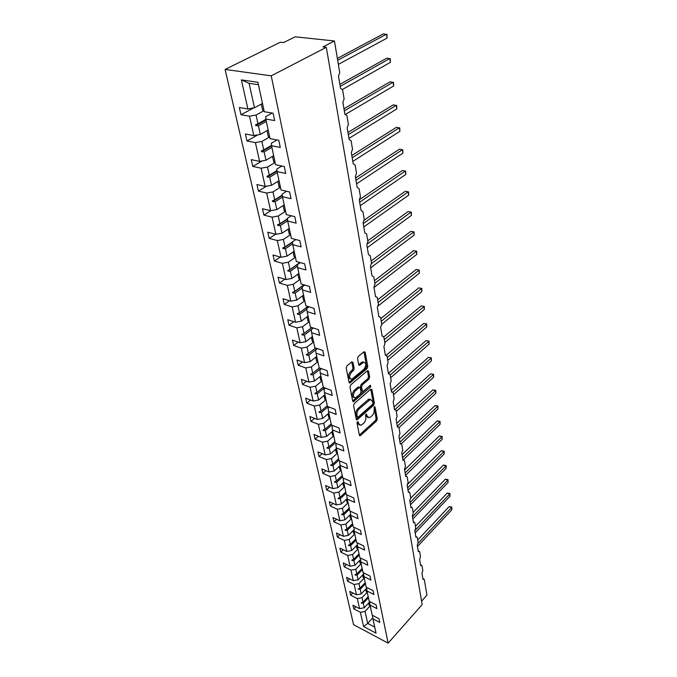 <?xml version="1.0" encoding="UTF-8"?>
<svg xmlns="http://www.w3.org/2000/svg" width="677" height="677" viewBox="0 0 677 677"><rect width="100%" height="100%" fill="white"/><g stroke="black" fill="none" stroke-linecap="round" stroke-linejoin="round"><path stroke-width="1.02" d="M357.507 421.729L357.016 423.108L359.385 435.209L360.519 435.514L376.598 420.959L377.275 419.046L375.092 407.012L374.322 406.767L374.136 409.695C374.364 412.048 373.636 414.112 371.952 415.881L369.303 417.827L367.061 416L366.265 414.028L365.504 415.551L365.8 417.125C366.045 419.495 365.309 421.576 363.6 423.362L360.875 425.359L358.607 423.54L358.302 421.957L357.507 421.729M352.962 362.322L351.769 361.873L346.92 365.885L346.201 367.933L349.044 382.42L349.865 383.038L367.069 368.576L367.772 366.587L365.165 352.201L364.006 351.744L358.277 356.483L357.566 358.505L358.725 364.717L359.555 365.352L363.617 362.263C366.435 363.024 366.536 365.368 363.921 369.287L351.845 379.222C348.993 378.443 348.892 376.082 351.558 372.13L353.436 370.564L354.147 368.542L352.962 362.322L351.778 361.916L352.971 368.136L354.147 368.542M388.133 643.15L271.24 75.841L225.094 69.435L353.58 624.685L388.133 643.15L422.169 604.595L326.306 47.314L322.921 46.933L334.446 40.984L339.736 72.667L338.492 76.146L340.539 88.357L342.621 89.939L344.119 98.944L342.9 102.379L344.889 114.227L346.92 115.708L348.376 124.458L347.174 127.843L349.104 139.344L351.092 140.731L352.514 149.228L351.321 152.57L353.199 163.741L355.154 165.044L356.534 173.295L355.357 176.587L357.177 187.444L359.098 188.663L360.435 196.685L359.275 199.935L361.053 210.488L362.923 211.622L364.226 219.424L363.092 222.631L364.81 232.896L366.655 233.954L367.916 241.545L366.799 244.71L368.474 254.696L370.277 255.686L371.512 263.065L370.404 266.188L372.037 275.911L373.806 276.825L375.007 284.018L373.916 287.099L375.507 296.568L377.241 297.415L378.409 304.413L377.334 307.468L378.883 316.684L380.592 317.471L381.726 324.291L380.66 327.296L382.175 336.283L382.623 336.012L383.851 337.002L384.959 343.654L383.91 346.624L385.382 355.374L385.865 355.095L387.024 356.043L388.107 362.525L387.075 365.462L388.505 374L389.03 373.696L390.121 374.609L391.179 380.931L390.155 383.834L391.551 392.152L392.11 391.831L393.142 392.711L394.175 398.88L393.168 401.749L394.53 409.864L395.114 409.526L396.096 410.372L397.094 416.389L396.096 419.224L397.433 427.145L398.042 426.789L398.973 427.61L399.946 433.483L398.965 436.284L400.259 444.019L400.902 443.647L401.774 444.434L402.73 450.163L401.757 452.938L403.027 460.487L403.687 460.098L404.516 460.859L405.455 466.461L404.491 469.195L405.726 476.574L406.412 476.176L407.199 476.904L408.104 482.371L407.156 485.079L408.366 492.289L409.069 491.874L409.813 492.585L410.702 497.925L409.763 500.599L410.947 507.648L411.667 507.217L412.369 507.902L413.241 513.124L412.31 515.772L413.469 522.652L414.206 522.212L414.866 522.872L415.72 527.975L414.798 530.599L415.932 537.326L416.685 536.878L417.311 537.513L418.141 542.505L417.235 545.095L418.344 551.679L419.105 551.222L419.698 551.831L420.51 556.714L419.613 559.278L420.696 565.718L421.475 565.244L422.033 565.837L422.829 570.609L421.949 573.148L423.007 579.453L423.785 578.97L424.318 579.537L426.925 595.159L421.585 601.193M271.24 75.841L326.306 47.314M354.274 403.526L353.572 405.515L356.263 419.275L357.414 419.613L373.721 405.142L374.398 403.204L371.927 389.529L370.81 389.148L354.274 403.526M352.844 401.453L353.47 401.681L352.7 401.08L349.933 386.965L350.644 384.951L367.45 370.683L368.584 371.106L367.45 370.683M368.584 371.106L369.676 377.14L368.982 379.112L362.28 384.866L361.577 386.846L362.33 390.824L363.092 391.424L370.404 385.205L370.708 386.855L353.47 401.681M272.213 113.051L265.638 116.672L265.816 119.042L274.659 120.574L273.11 113.203L264.242 111.713L257.937 82.298L241.384 79.894L247.884 108.963L254.467 107.778L262.473 103.471M253.672 107.922L240.995 114.743L249.5 116.216L253.833 135.586L260.315 134.41L268.16 129.984M264.022 110.69L256.058 115.031L249.5 116.216M277.054 139.953L271.333 143.253L271.536 145.733L280.278 147.417L278.789 140.274L270.013 138.624L265.816 119.042M257.869 134.85L246.987 140.977L255.398 142.61L259.596 161.388L265.985 160.229L273.669 155.702M269.658 136.982L261.864 141.442L255.398 142.61M281.852 166.009L276.851 169.03L277.079 171.603L285.728 173.439L284.281 166.517L275.607 164.714L271.536 145.733M262.168 160.923L252.8 166.432L261.119 168.209L265.198 186.429L271.485 185.286L278.992 180.674M275.124 162.497L267.483 167.05L261.119 168.209M286.591 191.269L282.207 194.028L282.461 196.694L291.017 198.674L289.612 191.955L281.031 190.009L277.079 171.603M266.518 186.183L258.436 191.134L266.67 193.038L270.631 210.725L276.825 209.599L284.213 204.877M280.439 187.241L272.941 191.904L266.67 193.038M291.262 215.777L287.403 218.29L287.683 221.04L296.145 223.148L294.774 216.632L286.286 214.558L282.461 196.694M270.876 210.682L263.912 215.117L272.061 217.148L275.903 234.327L282.004 233.201L289.257 228.403M285.584 211.275L278.239 216.022L272.061 217.148M295.841 239.548L292.447 241.841L292.752 244.676L301.121 246.91L299.793 240.58L291.398 238.38L287.683 221.04M275.556 234.234L269.226 238.406L277.291 240.555L281.023 257.243L287.04 256.143L294.156 251.26M290.594 234.623L283.375 239.446L277.291 240.555M300.343 262.625L297.347 264.724L297.668 267.635L305.945 269.979L304.658 263.835L296.357 261.517L292.752 244.676M280.27 257.032L274.397 261.043L282.377 263.302L285.999 279.516L291.939 278.425L298.921 273.474M295.451 257.302L288.377 262.202L282.377 263.302M304.752 285.051L302.111 286.955L302.45 289.934L310.641 292.388L309.389 286.413L301.18 283.993L297.668 267.635M284.882 279.186L279.415 283.045L287.319 285.406L290.839 301.172L296.695 300.097L303.55 295.079M300.182 279.347L293.226 284.323L287.319 285.406M309.076 306.833L306.74 308.568L307.096 311.615L315.203 314.162L313.984 308.365L305.86 305.835L302.45 289.934M289.401 300.723L284.298 304.438L292.125 306.901L295.553 322.235L301.316 321.169L308.06 316.091M304.777 300.791L297.948 305.826L292.125 306.901M313.299 328.015L311.242 329.589L311.615 332.695L319.637 335.335L318.452 329.691L310.413 327.076L307.096 311.615M293.826 321.677L289.054 325.256L296.797 327.812L300.131 342.731L305.818 341.673L312.444 336.537M309.254 321.651L302.543 326.746L296.797 327.812M317.437 348.613L315.626 350.043L316.015 353.199L323.953 355.924L322.802 350.441L314.839 347.733L311.615 332.695M298.159 342.054L293.674 345.515L301.341 348.147L304.591 362.677L310.201 361.628L316.709 356.449M313.603 341.953L307.011 347.098L301.341 348.147M321.473 368.652L319.891 369.947L320.289 373.154L328.142 375.963L327.025 370.624L319.155 367.831L316.015 353.199M302.399 361.899L298.176 365.233L305.767 367.95L308.932 382.09L314.466 381.058L320.864 375.837M317.843 361.713L311.361 366.909L305.767 367.95M325.434 388.166L324.038 389.317L324.452 392.575L332.229 395.461L331.138 390.265L323.344 387.396L320.289 373.154M306.537 381.21L302.56 384.443L310.083 387.236L313.155 401.012L318.622 399.989L324.918 394.716M321.964 380.965L315.6 386.203L310.083 387.236M329.293 407.156L328.083 408.197L328.514 411.489L336.207 414.451L335.149 409.39L327.431 406.445L324.452 392.575M310.591 400.031L306.833 403.153L314.28 406.014L317.276 419.435L322.675 418.428L328.861 413.122M325.984 399.718L319.722 404.998L314.28 406.014M333.076 425.664L332.018 426.578L332.458 429.92L340.082 432.942L339.05 428.016L331.408 425.004L328.514 411.489M314.551 418.369L310.997 421.39L318.368 424.318L321.296 437.401L326.619 436.403L332.703 431.063M329.902 417.997L323.75 423.311L318.368 424.318M336.765 443.689L335.86 444.501L336.308 447.878L343.857 450.967L342.85 446.16L335.284 443.088L332.458 429.92M318.418 436.233L315.05 439.17L322.354 442.166L325.205 454.919L330.469 453.928L336.461 448.555M333.727 435.81L327.668 441.167L322.354 442.166M340.379 461.257L339.6 461.968L340.066 465.378L347.529 468.526L346.548 463.838L339.067 460.707L336.308 447.878M322.21 453.666L319.011 456.51L326.246 459.556L329.022 471.996L334.218 471.023L340.116 465.615M337.451 453.192L331.485 458.574L326.246 459.556M343.908 478.394L343.247 479.011L343.721 482.447L351.118 485.646L350.161 481.085L342.748 477.894L340.066 465.378M325.916 470.659L322.87 473.426L330.037 476.523L332.754 488.659L337.882 487.694L343.696 482.261M341.09 470.143L335.217 475.55L330.037 476.523M347.36 495.107L346.81 495.632L347.293 499.101L354.613 502.351L353.682 497.891L346.345 494.659L343.721 482.447M329.53 487.245L326.636 489.928L333.736 493.076L336.384 504.924L341.453 503.967L347.208 498.484M344.635 486.678L338.855 492.111L333.736 493.076M350.737 511.414L350.28 511.846L350.779 515.349L358.031 518.641L357.117 514.3L349.848 511.008L347.293 499.101M333.076 503.426L330.317 506.041L337.349 509.239L339.93 520.799L344.94 519.851L350.635 514.325M348.096 502.825L342.401 508.283L337.349 509.239M354.037 527.324L354.173 531.2L361.357 534.542L360.469 530.303L353.267 526.968L350.779 515.349M336.537 519.234L333.905 521.764L340.878 525.013L343.4 536.302L348.35 535.363L353.978 529.795M351.473 518.59L345.862 524.066L340.878 525.013M357.261 542.861L357.498 546.678L364.607 550.062L363.744 545.924L356.61 542.548L354.173 531.2M339.93 534.661L337.417 537.132L344.314 540.415L346.785 551.442L351.676 550.511L357.244 544.909M354.773 533.992L349.247 539.476L344.314 540.415M360.418 558.026L360.739 561.8L367.78 565.219L366.934 561.174L359.868 557.763L357.498 546.678M343.247 549.732L340.836 552.136L347.682 555.462L350.085 566.234L354.926 565.312L360.426 559.676M357.998 549.03L352.556 554.531L347.682 555.462M363.507 572.852L363.904 576.567L370.886 580.028L370.057 576.076L363.058 572.624L360.739 561.8M346.489 564.466L344.187 566.801L350.965 570.161L353.318 580.688L358.099 579.783L363.541 574.113M361.146 563.729L355.789 569.239L350.965 570.161M366.536 587.331L366.993 590.996L373.916 594.491L373.103 590.623L366.172 587.145L363.904 576.567M349.67 578.86L347.462 581.137L354.181 584.53L356.474 594.821L361.205 593.924L366.587 588.228M364.226 578.09L358.945 583.616L354.181 584.53M369.49 601.481L370.023 605.103L376.869 608.623L376.082 604.849L369.21 601.337L366.993 590.996M352.776 592.934L350.661 595.151L357.321 598.578L359.563 608.64L352.954 605.196L353.783 608.86L360.384 612.304L363.557 626.504L367.679 623.407L374.745 627.139M367.239 592.138L362.026 597.673L357.321 598.578M370.023 605.103L372.189 615.207L378.993 618.753L379.763 622.434L372.976 618.888L372.443 615.342M355.823 606.694L353.783 608.86M370.184 605.873L365.047 611.416L360.384 612.304M334.446 40.984L295.189 36.82L283.595 42.549L280.422 42.194L225.094 69.435M240.995 114.743L239.353 107.533L247.884 108.963M246.987 140.977L245.396 133.995L253.833 135.586M252.8 166.432L251.252 159.654L259.596 161.388M258.436 191.134L256.938 184.559L265.198 186.429M263.912 215.117L262.456 208.728L270.631 210.725M269.226 238.406L267.813 232.203L275.903 234.327M274.397 261.043L273.017 255.009L281.023 257.243M279.415 283.045L278.078 277.181L285.999 279.516M284.298 304.438L282.994 298.735L290.839 301.172M289.054 325.256L287.784 319.705L295.553 322.235M293.674 345.515L292.439 340.108L300.131 342.731M298.176 365.233L296.975 359.978L304.591 362.677M302.56 384.443L301.392 379.323L308.932 382.09M306.833 403.153L305.691 398.161L313.155 401.012M310.997 421.39L309.888 416.524L317.276 419.435M315.05 439.17L313.967 434.431L321.296 437.401M319.011 456.51L317.953 451.881L325.205 454.919M322.87 473.426L321.837 468.907L329.022 471.996M326.636 489.928L325.637 485.527L332.754 488.659M330.317 506.041L329.335 501.742L336.384 504.924M333.905 521.764L332.949 517.567L339.93 520.799M337.417 537.132L336.477 533.027L343.4 536.302M340.836 552.136L339.922 548.133L346.785 551.442M344.187 566.801L343.29 562.892L350.085 566.234M347.462 581.137L346.582 577.312L353.318 580.688M350.661 595.151L349.806 591.41L356.474 594.821M372.976 618.888L376.031 633.139L363.557 626.504M266.323 121.428L258.428 125.82L260.315 134.41M256.058 115.031L257.971 123.73L255.601 124.805L255.788 125.651L258.428 125.82M265.883 119.355L257.971 123.73M271.892 147.4L264.157 151.902L265.985 160.229M261.864 141.442L263.708 149.879L261.373 150.92L261.559 151.75L264.157 151.902M271.502 145.36L263.708 149.879M277.291 172.601L269.708 177.196L271.485 185.286M267.483 167.05L269.277 175.233L266.975 176.257L267.153 177.061L269.708 177.196M276.986 170.579L269.277 175.233M282.537 197.058L275.099 201.746L276.825 209.599M272.941 191.904L274.684 199.842L272.408 200.849L272.586 201.619L275.099 201.746M282.301 195.052L274.684 199.842M287.657 220.787L280.337 225.585L282.004 233.201M278.239 216.022L279.931 223.732L277.688 224.713L277.849 225.466L280.337 225.585M287.454 218.815L279.931 223.732M292.659 243.822L285.415 248.738L287.04 256.143M283.375 239.446L285.025 246.936L282.808 247.892L282.978 248.628L285.415 248.738M292.456 241.909L285.025 246.936M297.516 266.205L290.357 271.232L291.939 278.425M288.377 262.202L289.976 269.48L287.793 270.419L287.945 271.13L290.357 271.232M299.928 262.515L289.976 269.48M302.23 287.979L295.155 293.099L296.695 300.097M293.226 284.323L294.783 291.398L292.633 292.32L292.786 293.006L295.155 293.099M303.914 284.797L294.783 291.398M306.808 309.152L299.826 314.365L301.316 321.169M297.948 305.826L299.462 312.706L297.338 313.612L297.491 314.28L299.826 314.365M307.857 306.461L299.462 312.706M311.268 329.75L304.371 335.047L305.818 341.673M302.543 326.746L304.015 333.439L301.917 334.328L302.06 334.98L304.371 335.047M311.75 327.507L304.015 333.439M317.208 348.537L308.788 355.18L310.201 361.628M307.011 347.098L308.441 353.614L306.376 354.486L306.52 355.12L308.788 355.18M315.592 347.986L308.441 353.614M320.898 368.449L313.087 374.779L314.466 381.058M311.361 366.909L312.757 373.255L310.718 374.11L310.853 374.728L313.087 374.779M319.366 367.907L312.757 373.255M324.545 387.836L317.285 393.87L318.622 399.989M315.6 386.203L316.954 392.389L314.94 393.219L315.076 393.828L317.285 393.87M323.293 387.134L316.954 392.389M328.125 406.716L321.363 412.471L322.675 418.428M319.722 404.998L321.05 411.024L319.053 411.844L319.189 412.428L321.363 412.471M327.279 405.726L321.05 411.024M331.654 425.097L325.341 430.597L326.619 436.403M323.75 423.311L325.036 429.184L323.064 429.988L323.191 430.564L325.341 430.597M331.163 423.853L325.036 429.184M335.242 442.902L329.225 448.259L330.469 453.928M327.668 441.167L328.92 446.888L326.983 447.675L327.101 448.233L329.225 448.259M334.954 441.531L328.92 446.888M338.932 460.098L333.008 465.497L334.218 471.023M331.485 458.574L332.712 464.151L330.791 464.93L330.909 465.471L333.008 465.497M338.644 458.761L332.712 464.151M342.528 476.887L336.697 482.303L337.882 487.694M335.217 475.55L336.41 480.992L334.514 481.753L334.633 482.286L336.697 482.303M342.249 475.576L336.41 480.992M346.04 493.262L340.303 498.704L341.453 503.967M338.855 492.111L340.015 497.426L338.145 498.179L338.255 498.695L340.303 498.704M345.769 491.993L340.015 497.426M349.467 509.256L343.814 514.715L344.94 519.851M342.401 508.283L343.544 513.471L341.682 514.207L341.8 514.715L343.814 514.715M349.205 508.012L343.544 513.471M352.819 524.87L347.242 530.345L348.35 535.363M345.862 524.066L346.979 529.126L345.143 529.854L345.253 530.345L347.242 530.345M352.556 523.651L346.979 529.126M356.085 540.119L350.601 545.611L351.676 550.511M349.247 539.476L350.339 544.426L348.528 545.137L348.63 545.62L350.601 545.611M355.831 538.934L350.339 544.426M359.284 555.022L353.868 560.522L354.926 565.312M352.556 554.531L353.614 559.363L351.828 560.065L351.93 560.539L353.868 560.522M359.03 553.862L353.614 559.363M362.407 569.577L357.075 575.103L358.099 579.783M355.789 569.239L356.821 573.969L355.053 574.655L355.154 575.12L357.075 575.103M362.161 568.443L356.821 573.969M365.453 583.819L360.198 589.345L361.205 593.924M358.945 583.616L359.952 588.237L358.201 588.914L360.198 589.345M365.216 582.711L359.952 588.237M368.44 597.732L363.253 603.275L364.243 607.743L369.566 602.031M362.026 597.673L363.016 602.183L361.281 602.852L363.253 603.275M368.212 596.649L363.016 602.183M364.243 607.743L359.563 608.64M365.047 611.416L367.679 623.407L372.815 617.796M258.453 84.718L249.102 83.339L254.467 107.778M249.102 83.339L241.384 79.894M362.085 602.547L361.383 603.292M359.038 588.592L358.302 589.362M355.933 574.308L355.154 575.12M352.751 559.701L351.93 560.539M349.501 544.757L348.63 545.62M346.175 529.448L345.253 530.345M342.774 513.775L341.8 514.715M339.295 497.713L338.255 498.695M335.733 481.262L334.633 482.286M332.094 464.405L330.909 465.471M328.37 447.116L327.101 448.233M324.554 429.379L323.191 430.564M320.653 411.184L319.189 412.428M316.658 392.508L315.076 393.828M312.579 373.332L310.853 374.728M308.407 353.631L306.52 355.12M311.792 327.524L302.06 334.98M307.959 306.486L297.491 314.28M304.083 284.848L292.786 293.006M300.165 262.583L287.945 271.13M292.489 242.188L282.978 248.628M287.497 219.17L277.849 225.466M282.343 195.475L272.586 201.619M277.037 171.078L267.153 177.061M271.579 145.936L261.559 151.75M266.01 119.981L255.788 125.651M357.253 422.033L357.464 423.1L359.318 424.978M367.763 417.455L365.918 415.568L365.715 414.519M359.36 435.083L375.456 420.535L376.133 418.614L374.042 407.131M356.246 419.181L372.57 404.728L373.255 402.79L370.776 389.173M357.312 416.863L358.108 417.1L372.443 404.406L372.925 403.052L372.621 401.376L370.294 399.498L359.208 408.866C357.464 410.668 356.72 412.767 356.982 415.179L357.312 416.863L356.153 416.423L357.405 417.108M370.725 399.43L369.143 399.083L367.907 399.794L369.058 400.209M356.153 416.423L355.831 414.747C355.569 412.335 356.314 410.228 358.057 408.434L367.907 399.794M367.416 370.708L368.516 376.734L369.676 377.14M362.474 391.204L361.163 390.409L360.418 386.432L361.12 384.451L367.823 378.705L368.516 376.734M352.692 401.038L370.023 385.535M355.239 390.908C352.632 394.75 352.7 397.069 355.425 397.873L360.333 393.921L361.036 391.941L360.282 387.963L359.504 387.354L355.239 390.908L354.071 390.485C351.566 394.014 351.515 396.35 353.936 397.501M358.971 387.159L357.964 387.151L359.132 387.566M354.071 390.485L357.964 387.151M350.297 378.883C347.792 377.681 347.826 375.295 350.381 371.724L352.26 370.15L352.971 368.136M363.972 362.187L362.44 361.865L361.543 362.39L362.72 362.787M358.734 364.734L361.543 362.39M349.044 382.42L365.893 368.178L366.595 366.189L363.981 351.812L365.165 352.201M451.787 507.031L451.551 507.606L449.156 506.608L451.787 507.031L451.847 509.756L451.551 507.606L418.124 543.259M449.156 506.608L417.726 540.009M451.847 509.756L417.472 546.508M370.057 605.28L369.126 605.306L368.635 603.029M449.926 493.482L449.689 494.041L447.269 493.051L449.926 493.482L449.993 496.233L449.689 494.041L414.815 530.675M447.269 493.051L415.45 526.351M449.993 496.233L415.187 532.884M367.112 591.546L366.172 591.571L365.665 589.21M448.03 479.654L447.785 480.196L445.348 479.214L448.03 479.654L448.098 482.439L447.785 480.196L412.471 516.712M445.348 479.214L413.122 512.413M448.098 482.439L412.852 518.963M364.099 577.498L363.151 577.523L362.627 575.078M446.101 465.548L445.847 466.064L443.376 465.099L446.101 465.548L446.16 468.349L445.847 466.064L410.076 502.444M443.376 465.099L410.727 498.187M446.16 468.349L410.457 504.754M361.019 563.129L360.062 563.154L359.512 560.615M444.12 451.136L443.867 451.627L441.379 450.679L444.12 451.136L444.188 453.962L443.867 451.627L407.622 487.863M441.379 450.679L407.791 484.14M444.188 453.962L408.019 490.224M357.871 548.429L356.897 548.455L356.33 545.823M442.106 436.42L441.836 436.893L439.331 435.954L442.106 436.42L442.166 439.271L441.836 436.893L405.125 472.969M439.331 435.954L404.618 469.94M442.166 439.271L405.531 475.381M354.646 533.383L353.656 533.417L353.072 530.692M440.042 421.39L439.771 421.839L437.232 420.916L440.042 421.39L440.101 424.267L439.771 421.839L402.57 457.737M437.232 420.916L402.062 454.741M440.101 424.267L403.264 459.928M351.346 517.981L350.347 518.023L349.738 515.189M437.934 406.031L437.655 406.454L435.099 405.548L437.934 406.031L438.002 408.942L437.655 406.454L399.955 442.166M435.099 405.548L399.455 439.187M438.002 408.942L401.385 443.723M347.961 502.216L346.954 502.258L346.328 499.321M435.785 390.341L435.497 390.731L432.916 389.85L435.785 390.341L435.844 393.278L435.497 390.731L397.281 426.231M432.916 389.85L396.781 423.286M435.844 393.278L398.973 427.636M344.5 486.069L343.484 486.111L342.824 483.073M433.585 374.296L430.682 373.797L433.585 374.296L433.644 377.258L433.288 374.66L395.029 409.492M430.682 373.797L394.048 407.021M433.644 377.258L396.265 411.404M340.954 469.533L339.922 469.576L339.245 466.419M431.334 357.896L428.397 357.388L431.334 357.896L431.401 360.892L431.029 358.235L392.956 392.169M428.397 357.388L391.255 390.375M431.401 360.892L393.489 394.793M337.324 452.574L336.274 452.625L335.572 449.35M429.032 341.123L426.061 340.607L429.032 341.123L429.1 344.144L428.727 341.428L390.197 375.033M426.061 340.607L388.395 373.34M429.1 344.144L390.654 377.791M333.592 435.201L332.542 435.252L331.806 431.85M426.679 323.97L423.675 323.437L426.679 323.97L426.747 327.016L426.366 324.241L387.278 357.558M423.675 323.437L386.406 355.095M426.747 327.016L387.752 360.384M329.775 417.379L328.709 417.438L327.947 413.909M424.276 306.419L421.238 305.877L424.276 306.419L424.335 309.491L423.946 306.647L384.291 339.659M421.238 305.877L383.834 336.901M424.335 309.491L384.773 342.562M325.857 399.1L324.774 399.159L323.987 395.495M421.813 288.453L418.733 287.894L421.813 288.453L421.873 291.559L421.475 288.647L381.236 321.33M418.733 287.894L380.779 318.613M421.873 291.559L381.726 324.3M321.837 380.347L320.737 380.415L319.925 376.607M419.291 270.055L416.177 269.488L419.291 270.055L419.351 273.195L418.936 270.208L378.096 302.543M416.177 269.488L377.656 299.869M419.351 273.195L378.325 305.809M317.708 361.095L316.599 361.171L315.753 357.211M416.702 251.218L413.554 250.642L416.702 251.218L416.77 254.391L416.347 251.336L374.88 283.282M413.554 250.642L374.449 280.667M416.77 254.391L373.983 287.505M313.468 341.335L312.351 341.403L311.462 337.298M414.062 231.923L410.871 231.339L414.062 231.923L414.121 235.131L413.689 231.999L371.546 263.565M410.871 231.339L371.157 260.967M414.121 235.131L370.674 267.821M309.118 321.033L307.984 321.11L307.062 316.836M411.345 212.155L408.121 211.554L411.345 212.155L411.413 215.396L410.973 212.189L367.56 243.754M408.121 211.554L367.789 240.767M411.413 215.396L367.289 247.638M304.642 300.173L303.491 300.258L302.543 295.815M408.57 191.896L405.295 191.278L408.57 191.896L408.629 195.171L408.18 191.879L363.244 223.554M405.295 191.278L364.268 220.093M408.629 195.171L363.811 226.922M300.046 278.729L298.879 278.814L297.888 274.202M405.718 171.129L402.409 170.494L405.718 171.129L405.785 174.429L405.32 171.061L359.656 202.203M402.409 170.494L359.749 199.487M405.785 174.429L360.24 205.664M295.324 256.685L294.14 256.778L293.107 251.979M355.586 177.966L399.438 149.177L402.798 149.82L402.857 153.163L402.383 149.702L355.975 180.277M402.857 153.163L356.576 183.831M290.458 233.997L289.265 234.098L288.19 229.114M351.82 155.515L396.4 127.31L399.802 127.97L399.862 131.338L399.371 127.792L352.192 157.758M399.862 131.338L352.81 161.414M285.457 210.657L284.238 210.767L283.121 205.571M347.944 132.464L393.278 104.859L396.722 105.536L396.79 108.946L396.282 105.307L348.308 134.621M396.79 108.946L348.943 138.37M280.303 186.632L279.068 186.742L277.908 181.334M343.967 108.76L390.07 81.824L393.565 82.509L393.625 85.962L393.117 82.222L344.314 110.833M393.625 85.962L345.922 114.125M274.997 161.879L273.745 161.998L272.535 156.37M339.879 84.388L386.779 58.163L390.324 58.865L390.384 62.352L389.859 58.51L340.209 86.377M390.384 62.352L342.494 89.432M269.531 136.373L268.261 136.5L267 130.636M337.358 58.425L383.402 33.85L386.99 34.578L387.049 38.098L386.508 34.155L337.679 60.312M387.049 38.098L338.356 64.391M263.895 110.08L262.608 110.216L261.297 104.106M357.464 423.1L358.607 423.54M366.029 414.146L366.765 414.426M365.918 415.568L367.061 416M374.356 406.742L375.092 407.012M376.133 418.614L377.275 419.046M375.456 420.535L376.598 420.959M359.377 435.066L360.519 435.514M357.566 421.678L358.302 421.957M370.818 389.14L371.927 389.529M373.255 402.79L374.398 403.204M372.57 404.728L373.721 405.142M356.263 419.173L357.414 419.613M358.057 408.434L359.208 408.866M355.831 414.747L356.982 415.179M367.823 378.705L368.982 379.112M361.12 384.451L362.28 384.866M360.418 386.432L361.577 386.846M361.163 390.409L362.33 390.824M369.549 386.44L370.708 386.855M352.709 401.029L353.868 401.453M352.26 370.15L353.436 370.564M350.381 371.724L351.558 372.13M358.734 364.759L359.893 365.148M366.595 366.189L367.772 366.587M365.893 368.178L367.069 368.576M349.061 382.412L350.229 382.827M422.846 578.522L423.785 578.97M420.544 564.813L421.475 565.244M418.191 550.799L419.105 551.222M415.788 536.48L416.685 536.878M413.325 521.832L414.206 522.212M410.812 506.853L411.667 507.217M408.239 491.527L409.069 491.874M405.608 475.846L406.412 476.176M402.908 459.793L403.687 460.098M400.149 443.35L400.902 443.647M397.323 426.518L398.042 426.789M394.429 409.272L395.114 409.526M391.458 391.602L392.11 391.831M388.42 373.484L389.03 373.696M385.298 354.909L385.865 355.095M382.099 335.851L382.623 336.012M378.815 316.303L379.289 316.438M375.447 296.23L375.87 296.348M359.521 435.548L360.079 435.768M356.407 419.63L356.991 419.85M369.143 399.083L370.294 399.498M358.336 386.939L359.504 387.354M362.44 361.865L363.617 362.263M358.886 365.123L359.555 365.352M349.188 382.801L349.865 383.038"/></g></svg>
